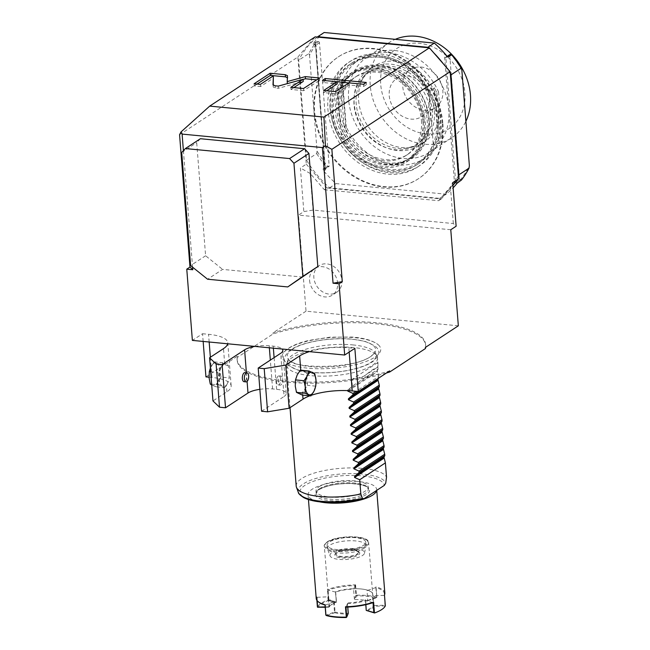 <?xml version="1.0" encoding="UTF-8"?>
<svg xmlns="http://www.w3.org/2000/svg" width="650" height="650" viewBox="0 0 650 650"><rect width="100%" height="100%" fill="white"/><g stroke="black" fill="none" stroke-linecap="round" stroke-linejoin="round"><path stroke-width="0.49" stroke-dasharray="3.25 2.44" d="M319.077 486.736A26.203 8.149 175.5 0 1 348.156 480.569A26.203 8.149 175.5 0 1 368.241 486.899A26.203 8.149 175.5 0 1 365.17 491.164A26.203 8.149 175.5 0 1 336.091 497.331A26.203 8.149 175.5 0 1 316.006 491.01A26.203 8.149 175.5 0 1 319.077 486.736M347.791 391.137L347.726 390.219L377.187 370.874L378.609 376.529L356.086 391.316M377.187 370.874L378.032 369.184L352.341 386.059L347.726 390.219M352.341 386.059L351.829 379.584L377.52 362.708A45.565 14.17 175.5 0 1 378.032 364.496A45.565 14.17 175.5 0 1 377.374 367.331L372.523 369.761L364 376.114A45.565 14.17 175.5 0 1 351.829 379.584M377.528 358.012A45.565 14.17 -4.5 0 1 372.182 365.438A45.565 14.17 175.5 0 1 321.604 376.163A45.565 14.17 175.5 0 1 286.674 365.17A45.565 14.17 175.5 0 1 286.861 363.456A45.565 14.17 175.5 0 1 292.021 357.744A45.565 14.17 -4.5 0 1 339.942 347.035A45.565 14.17 -4.5 0 1 377.073 356.354A45.565 14.17 -4.5 0 1 377.528 358.012L378.032 364.496M296.189 486.054A45.565 14.17 175.5 0 1 301.535 478.628A45.565 14.17 -4.5 0 1 349.253 467.919A45.565 14.17 -4.5 0 1 386.523 477.116M378.552 378.186L357.89 391.487M378.706 377.821L378.609 376.529M378.032 369.184L377.52 362.708M364 376.114L377.374 367.331M352.731 344.898A44.419 13.812 175.5 0 1 375.7 353.502A44.419 13.812 175.5 0 1 370.931 362.351A44.419 13.812 175.5 0 1 310.993 372.304A44.419 13.812 175.5 0 1 287.771 360.417A44.419 13.812 175.5 0 1 292.793 354.851A44.419 13.812 175.5 0 1 352.731 344.898M292.386 349.213A44.379 13.804 -4.5 0 0 289.404 360.295A44.379 13.804 -4.5 0 0 310.57 366.657A44.379 13.804 -4.5 0 0 370.459 356.712A44.379 13.804 -4.5 0 0 374.067 353.632A44.379 13.804 -4.5 0 0 352.276 339.276A44.379 13.804 -4.5 0 0 292.386 349.213M378.235 344.752A49.481 15.389 -4.5 0 1 374.944 357.134A49.481 15.389 175.5 0 1 313.04 368.582A49.481 15.389 175.5 0 1 283.896 352.178A49.481 15.389 175.5 0 1 287.893 348.774A49.481 15.389 -4.5 0 1 335.587 337.285A49.481 15.389 -4.5 0 1 378.235 344.752C372.913 340.527 364.162 337.959 351.975 337.058L330.054 337.163L309.189 340.34C300.406 342.396 293.483 345.044 288.429 348.294L283.896 352.178M386.474 372.986A94.551 29.413 175.5 0 1 289.445 382.346A94.551 29.413 175.5 0 1 237.161 360.376A94.551 29.413 175.5 0 1 237.412 357.37L273.122 333.921A94.551 29.413 175.5 0 1 371.572 323.416A94.551 29.413 175.5 0 1 425.677 345.54A94.551 29.413 175.5 0 1 425.652 347.262M273.122 333.921L273.041 332.841A94.551 29.413 -4.5 0 1 371.483 322.343A94.551 29.413 -4.5 0 1 425.596 344.459A94.551 29.413 -4.5 0 1 425.344 347.466M183.406 150.67L192.579 267.174M302.746 277.087L222.584 269.392L207.594 279.232M200.371 138.718L196.698 142.651L205.603 255.759L222.584 269.392M458.339 325.804L306.028 311.179L298.472 215.118L303.826 211.599L313.048 210.072L453.326 223.543L456.129 226.232M179.562 134.704L297.854 57.038L306.28 164.157L300.398 168.025L303.826 211.599M203.149 341.437L202.54 333.726L192.376 340.397M205.944 376.894L237.323 356.289A94.551 29.413 -4.5 0 0 237.079 359.296A94.551 29.413 -4.5 0 0 291.184 381.412A94.551 29.413 -4.5 0 0 389.634 370.914M237.412 357.37L237.323 356.289M306.028 311.179L273.041 332.841M450.775 229.743L298.472 215.118M309.579 280.451A15.949 13.187 -123.3 0 0 318.029 294.483A15.949 13.187 -123.3 0 0 332.361 295.132A15.949 13.187 -123.3 0 0 337.634 283.148A15.949 13.187 -123.3 0 0 329.192 269.116A15.949 13.187 -123.3 0 0 314.852 268.466A15.949 13.187 -123.3 0 0 309.579 280.451M453.326 223.543L450.442 186.907L452.701 182.65M306.28 164.157L327.048 187.98L324.374 189.735L310.164 173.436L313.048 210.072M324.374 189.735L438.604 200.704L450.442 186.907M310.164 173.436L300.398 168.025M327.048 187.98L441.277 198.949L438.604 200.704M441.277 198.949L452.912 185.396M297.854 57.038L315.161 36.871M442.349 124.069A72.906 60.304 56.7 0 1 418.234 178.856A72.906 60.304 56.7 0 1 352.706 175.874A72.906 60.304 56.7 0 1 314.088 111.751A72.906 60.304 56.7 0 1 338.203 56.964A72.906 60.304 56.7 0 1 403.731 59.946A72.906 60.304 56.7 0 1 442.349 124.069M287.357 83.614L287.381 77.407M303.079 79.43L287.373 83.752M319.556 77.984L319.727 80.145L316.713 79.853M303.501 88.53L303.672 90.683L319.727 80.145M290.851 87.311L291.021 89.472L303.672 90.683M293.865 87.604L291.021 89.472M278.298 86.109L278.468 88.262L303.233 81.453M273.236 85.248L273.162 86.97L275.332 87.961L278.468 88.262M260.366 84.386L260.536 86.539L273.544 78M254.109 83.785L254.28 85.938L260.536 86.539M257.132 84.069L254.28 85.938M326.731 90.756L323.887 92.625L335.798 93.771L349.115 85.02L363.691 86.426L366.421 84.63L348.839 82.94M337.049 81.803L325.374 80.681L322.636 82.477L337.212 83.882M323.716 90.472L323.887 92.625M322.465 80.324L322.636 82.477M366.259 82.469L366.421 84.63M363.521 84.264L363.691 86.426M348.944 82.867L349.115 85.02M335.627 91.609L335.798 93.771M442.886 123.719A72.906 60.304 56.7 0 1 418.771 178.506A72.906 60.304 56.7 0 1 353.243 175.524A72.906 60.304 56.7 0 1 314.624 111.402A72.906 60.304 -123.3 0 1 338.739 56.615A72.906 60.304 -123.3 0 1 404.267 59.589A72.906 60.304 -123.3 0 1 442.886 123.719M450.328 73.84A101.384 83.858 -123.3 0 0 443.56 64.098M433.753 52.845A101.384 83.858 -123.3 0 0 428.391 47.751M458.348 175.793A101.384 83.858 56.7 0 1 439.774 198.404L446.192 194.188A101.384 83.858 -123.3 0 0 453.107 187.826M317.289 37.074A101.384 83.858 -123.3 0 0 298.667 60.255L306.532 160.233A101.384 83.858 56.7 0 0 329.623 187.826L439.774 198.404M324.155 32.5A101.384 83.858 -123.3 0 0 313.235 43.444L316.355 41.787A101.384 83.858 -123.3 0 0 308.839 53.576L298.667 60.255M316.006 45.646L315.526 45.435L325.317 168.326L329.168 165.799L319.483 42.754A1.137 0.942 56.7 0 0 318.402 41.576L314.543 44.111L313.04 43.964L314.048 43.526A2.047 1.698 56.7 0 1 316.006 45.646L325.317 168.326A1.137 0.942 56.7 0 1 324.399 169.309L322.887 169.162L323.229 170.373A101.384 83.858 -123.3 0 0 336.05 183.609L446.192 194.188M330.07 108.046A62.652 51.821 56.7 0 1 350.789 60.97A62.652 51.821 56.7 0 1 407.103 63.529A62.652 51.821 56.7 0 1 440.286 118.633A62.652 51.821 56.7 0 1 419.567 165.718A62.652 51.821 56.7 0 1 363.252 163.158A62.652 51.821 56.7 0 1 330.07 108.046M316.355 41.787L318.216 41.559A100.246 82.916 -123.3 0 0 309.538 55.339L308.839 53.576M306.532 160.233L316.704 153.554L317.078 151.101L309.538 55.339M329.168 165.799A1.137 0.942 56.7 0 1 328.25 166.782L328.071 166.766A100.246 82.916 56.7 0 1 317.078 151.101M322.887 169.162L326.211 166.985A101.384 83.858 56.7 0 1 316.704 153.554M329.623 187.826L336.05 183.609M461.492 179.977L460.696 179.498A100.246 82.916 56.7 0 0 469.381 165.726M460.696 179.498L460.517 179.481A1.137 0.942 56.7 0 1 459.428 178.303L455.577 180.838L445.892 57.793L449.743 55.266A1.137 0.942 56.7 0 1 450.125 54.405M461.841 69.964A100.246 82.916 -123.3 0 0 450.848 54.299M449.743 55.266L459.428 178.303M328.071 166.766L326.211 166.985M417.422 167.123A62.652 51.821 56.7 0 0 438.149 120.039A62.652 51.821 -123.3 0 0 404.958 64.935A62.652 51.821 -123.3 0 0 348.644 62.376A62.652 51.821 -123.3 0 0 327.925 109.452A62.652 51.821 56.7 0 0 361.108 164.564A62.652 51.821 56.7 0 0 417.422 167.123L419.567 165.718M429.13 119.178A52.398 43.339 -123.3 0 0 401.375 73.084A52.398 43.339 -123.3 0 0 354.274 70.947A52.398 43.339 -123.3 0 0 336.944 110.321A52.398 43.339 56.7 0 0 364.699 156.414A52.398 43.339 56.7 0 0 411.799 158.551A52.398 43.339 56.7 0 0 429.13 119.178M332.126 113.482A52.398 43.339 56.7 0 1 349.456 74.108A52.398 43.339 56.7 0 1 396.557 76.245A52.398 43.339 56.7 0 1 424.312 122.338A52.398 43.339 56.7 0 1 406.981 161.712A52.398 43.339 56.7 0 1 359.881 159.575A52.398 43.339 56.7 0 1 332.126 113.482M423.061 122.216A50.976 42.161 -123.3 0 0 396.053 77.382A50.976 42.161 -123.3 0 0 350.236 75.294A50.976 42.161 -123.3 0 0 333.377 113.604A50.976 42.161 -123.3 0 0 360.376 158.446A50.976 42.161 -123.3 0 0 406.201 160.526A50.976 42.161 -123.3 0 0 423.061 122.216M408.338 159.12A50.976 42.161 56.7 0 0 425.198 120.811A50.976 42.161 -123.3 0 0 398.198 75.977A50.976 42.161 -123.3 0 0 352.381 73.889A50.976 42.161 -123.3 0 0 335.522 112.198A50.976 42.161 56.7 0 0 362.521 157.04A50.976 42.161 56.7 0 0 408.338 159.12L406.201 160.526M421.444 120.453A46.703 38.626 56.7 0 1 405.998 155.545A46.703 38.626 56.7 0 1 364.016 153.644A46.703 38.626 56.7 0 1 339.276 112.556A46.703 38.626 -123.3 0 1 354.721 77.464A46.703 38.626 -123.3 0 1 396.703 79.373A46.703 38.626 -123.3 0 1 421.444 120.453M356.436 76.334A46.703 38.626 -123.3 0 1 398.418 78.244A46.703 38.626 -123.3 0 1 423.158 119.324A46.703 38.626 56.7 0 1 407.704 154.424A46.703 38.626 56.7 0 1 365.731 152.514A46.703 38.626 56.7 0 1 340.99 111.434A46.703 38.626 -123.3 0 1 356.436 76.334L354.721 77.464M427.164 119.714A51.261 42.396 56.7 0 1 410.207 158.234A51.261 42.396 56.7 0 1 364.13 156.138A51.261 42.396 56.7 0 1 336.984 111.053A51.261 42.396 -123.3 0 1 353.933 72.532A51.261 42.396 -123.3 0 1 400.01 74.62A51.261 42.396 -123.3 0 1 427.164 119.714M355.436 71.549A51.261 42.396 -123.3 0 1 401.513 73.637A51.261 42.396 -123.3 0 1 428.659 118.731A51.261 42.396 56.7 0 1 411.71 157.251A51.261 42.396 56.7 0 1 365.633 155.155A51.261 42.396 56.7 0 1 338.479 110.069A51.261 42.396 -123.3 0 1 355.436 71.549L353.933 72.532M436.678 119.494A60.377 49.936 56.7 0 1 416.707 164.864A60.377 49.936 56.7 0 1 362.44 162.403A60.377 49.936 56.7 0 1 330.468 109.298A60.377 49.936 -123.3 0 1 350.431 63.928A60.377 49.936 -123.3 0 1 404.698 66.389A60.377 49.936 -123.3 0 1 436.678 119.494M352.04 62.871A60.377 49.936 -123.3 0 1 406.307 65.341A60.377 49.936 -123.3 0 1 438.279 118.438A60.377 49.936 56.7 0 1 418.316 163.808A60.377 49.936 56.7 0 1 364.049 161.346A60.377 49.936 56.7 0 1 332.069 108.241A60.377 49.936 -123.3 0 1 352.04 62.871L350.431 63.928M429.089 91.382A59.239 48.994 -123.3 0 0 352.666 63.822A59.239 48.994 -123.3 0 0 337.106 82.55L341.258 135.298A59.239 48.994 56.7 0 0 417.69 162.857A59.239 48.994 56.7 0 0 433.241 144.138L429.089 91.382L434.444 87.872L438.596 140.619A59.239 48.994 -123.3 0 0 440.326 136.037L441.927 134.981A59.239 48.994 56.7 0 1 424.645 158.291A59.239 48.994 56.7 0 1 345.735 125.742L344.134 126.799A59.239 48.994 -123.3 0 0 346.613 131.787L341.258 135.298M337.106 82.55L342.461 79.032A59.239 48.994 -123.3 0 0 340.73 83.623L342.339 82.566A59.239 48.994 -123.3 0 1 359.621 59.256A59.239 48.994 -123.3 0 1 438.531 91.804L436.93 92.861A59.239 48.994 -123.3 0 0 434.444 87.872M342.461 79.032L346.613 131.787M438.596 140.619L433.241 144.138M436.93 92.861L440.326 136.037M438.531 91.804L441.927 134.981M342.339 82.566L345.735 125.742M430.211 112.434A43.29 35.807 56.7 0 1 415.894 144.958A43.29 35.807 56.7 0 1 376.984 143.195A43.29 35.807 56.7 0 1 354.055 105.113A43.29 35.807 -123.3 0 1 368.371 72.589A43.29 35.807 -123.3 0 1 407.282 74.352A43.29 35.807 -123.3 0 1 430.211 112.434M340.73 83.623L344.134 126.799M370.516 71.183A43.29 35.807 -123.3 0 1 409.427 72.946A43.29 35.807 -123.3 0 1 432.356 111.028A43.29 35.807 56.7 0 1 418.031 143.553A43.29 35.807 56.7 0 1 379.129 141.781A43.29 35.807 56.7 0 1 356.2 103.707A43.29 35.807 -123.3 0 1 370.516 71.183L368.371 72.589M434.354 111.215A45.565 37.684 56.7 0 1 419.282 145.454A45.565 37.684 56.7 0 1 378.332 143.593A45.565 37.684 56.7 0 1 354.193 103.521A45.565 37.684 -123.3 0 1 369.265 69.274A45.565 37.684 -123.3 0 1 410.223 71.134A45.565 37.684 -123.3 0 1 434.354 111.215M358.646 100.596A45.565 37.684 -123.3 0 0 382.785 140.676A45.565 37.684 -123.3 0 0 423.735 142.537A45.565 37.684 -123.3 0 0 438.807 108.29A45.565 37.684 -123.3 0 0 414.676 68.218A45.565 37.684 -123.3 0 0 373.717 66.357A45.565 37.684 -123.3 0 0 358.646 100.596M367.469 56.834A56.956 47.109 56.7 0 0 351.991 115.432A56.956 47.109 56.7 0 0 402.976 158.413A56.956 47.109 -123.3 0 0 429.991 152.059A56.956 47.109 -123.3 0 0 445.461 93.454A56.956 47.109 -123.3 0 0 394.485 50.481A56.956 47.109 56.7 0 0 367.469 56.834L389.082 42.64A56.956 47.109 56.7 0 1 395.265 39.333M389.082 42.64A56.956 47.109 56.7 0 0 373.612 101.246A56.956 47.109 56.7 0 0 424.588 144.219A56.956 47.109 -123.3 0 0 451.604 137.865A56.956 47.109 -123.3 0 0 465.887 121.339M426.384 133.957A47.848 39.569 56.7 0 1 380.729 84.589A47.848 39.569 56.7 0 1 419.25 43.298A47.848 39.569 -123.3 0 1 464.896 92.674A47.848 39.569 -123.3 0 1 426.384 133.957M424.515 110.216A22.782 18.842 -123.3 0 0 435.321 107.673A22.782 18.842 -123.3 0 0 441.504 84.232A22.782 18.842 -123.3 0 0 421.119 67.039A22.782 18.842 56.7 0 0 410.312 69.582A22.782 18.842 56.7 0 0 404.121 93.023A22.782 18.842 56.7 0 0 424.515 110.216M407.566 75.944A22.782 18.842 56.7 0 1 427.952 93.129A22.782 18.842 56.7 0 1 421.769 116.569A22.782 18.842 56.7 0 1 410.963 119.112A22.782 18.842 56.7 0 1 390.569 101.92A22.782 18.842 56.7 0 1 396.76 78.479A22.782 18.842 56.7 0 1 407.566 75.944M319.134 265.655A15.949 13.187 56.7 0 0 313.861 277.639A15.949 13.187 -123.3 0 0 322.311 291.671A15.949 13.187 -123.3 0 0 336.643 292.321A15.949 13.187 -123.3 0 0 341.916 280.337A15.949 13.187 56.7 0 0 333.474 266.305A15.949 13.187 56.7 0 0 319.134 265.655L314.852 268.466M202.54 333.726L208.553 334.303A36.457 11.343 175.5 0 1 227.768 342.688A36.457 11.343 175.5 0 1 227.687 343.793M227.216 384.036L226.363 385.109A11.391 5.33 -84.5 0 1 222.519 386.336A11.391 5.33 -84.5 0 1 219.107 378.747A11.391 5.33 -84.5 0 1 221.049 367.64A11.391 5.33 -84.5 0 1 224.697 363.951L225.623 363.781L228.304 365.389L229.287 377.853L227.216 384.036L224.721 387.627L218.879 384.914L219.107 378.747L217.896 372.45L221.049 367.64L222.763 362.7L225.623 363.781M209.048 377.195L211.949 377.471A36.457 11.343 175.5 0 1 231.164 385.856A36.457 11.343 175.5 0 1 226.891 391.796L212.972 400.936M210.389 368.095L214.175 361.879L220.017 364.593L219.789 370.76L221 377.057L229.287 377.853M221 377.057L217.847 381.859L216.141 386.799L224.721 387.627M220.017 364.593L228.304 365.389M214.175 361.879L222.763 362.7M210.673 371.751L217.896 372.45M211.656 384.215L218.879 384.914M216.141 386.799L211.721 384.987M217.847 381.859A11.391 5.33 -84.5 0 1 212.501 385.377A11.391 5.33 -84.5 0 1 209.089 377.788A11.391 5.33 95.5 0 1 211.031 366.681A11.391 5.33 95.5 0 1 216.377 363.163A11.391 5.33 95.5 0 1 219.789 370.76A11.391 5.33 -84.5 0 1 217.847 381.859M244.936 372.621A4.558 2.137 -84.5 0 1 246.643 375.749A4.558 2.137 -84.5 0 1 244.067 381.696M254.881 346.401A18.224 5.671 175.5 0 1 269.197 345.767L273.203 346.149A18.224 5.671 175.5 0 1 282.173 349.026M259.87 389.326A18.224 5.671 175.5 0 1 272.594 388.936L276.608 389.326A18.224 5.671 175.5 0 1 286.211 393.518A18.224 5.671 175.5 0 1 284.074 396.484L282.709 379.218A4.558 2.137 95.5 0 0 281.011 376.09A4.558 2.137 95.5 0 0 278.428 382.029A4.558 2.137 95.5 0 0 280.134 385.158A4.558 2.137 95.5 0 0 282.709 379.218L280.678 353.316M261.592 411.247L284.074 396.484M278.135 384.963A4.558 2.137 -84.5 0 0 280.711 379.023A4.558 2.137 95.5 0 0 279.004 375.895A4.558 2.137 95.5 0 0 276.429 381.834A4.558 2.137 -84.5 0 0 278.135 384.963L280.134 385.158M301.868 371.109L300.852 371.272A11.391 5.33 95.5 0 0 297.196 374.961A11.391 5.33 95.5 0 0 295.262 386.059A11.391 5.33 95.5 0 0 298.675 393.648A11.391 5.33 95.5 0 0 302.518 392.421L307.474 385.361L306.491 372.897L300.349 370.151M309.368 351.634A36.457 11.343 175.5 0 1 348.839 347.774L354.851 348.351M309.863 395.801A36.457 11.343 175.5 0 1 311.399 395.257M314.779 373.693L306.491 372.897M315.754 386.157L307.474 385.361M302.307 395.078L303.461 391.357M205.603 255.759L190.612 265.598M181.716 152.49L196.698 142.651M376.618 490.433A34.401 10.701 175.5 0 0 376.675 489.491A34.401 10.701 175.5 0 0 350.301 481.187A34.401 10.701 175.5 0 0 312.114 489.279A34.401 10.701 -4.5 0 0 308.084 494.886A34.401 10.701 -4.5 0 0 319.784 501.873M316.591 596.668L316.875 600.283L316.599 596.635A34.401 10.701 -4.5 0 0 316.233 598.504M325.049 605.061A33.833 10.522 175.5 0 0 325.325 605.134L334.246 601.656A22.214 6.906 175.5 0 1 328.388 597.545L324.334 546.065C323.676 545.659 324.618 544.278 327.169 541.929C336.586 535.194 368.956 534.844 368.623 542.579A22.214 6.906 175.5 0 1 366.023 546.195A22.214 6.906 175.5 0 1 341.364 551.428A22.214 6.906 175.5 0 1 324.334 546.065A22.214 6.906 175.5 0 1 326.942 542.441A22.214 6.906 175.5 0 1 351.601 537.217A22.214 6.906 175.5 0 1 368.623 542.579L372.678 594.059A22.214 6.906 175.5 0 0 371.28 591.906A22.214 6.906 175.5 0 0 335.522 591.776L336.367 601.957L328.291 599.861A34.401 10.701 175.5 0 0 321.084 603.257A34.401 10.701 -4.5 0 0 317.411 607.003M318.971 602.282A33.833 10.522 175.5 0 1 317.143 597.293L317.265 600.787M333.702 602.071L334.49 612.048L325.853 615.209L325.195 605.028M346.019 607.124L347.474 603.606L347.116 602.891A22.214 6.906 175.5 0 0 365.544 599.836L365.877 604.663M347.474 603.606A22.782 7.085 175.5 0 0 365.666 600.584L372.954 602.656M365.666 600.584L366.356 610.196A22.214 6.906 -4.5 0 0 370.89 608.043A22.214 6.906 175.5 0 0 373.238 605.678L373.693 605.54L372.905 595.562L372.418 595.319A22.214 6.906 175.5 0 0 372.678 594.059M366.901 610.797A22.782 7.085 -4.5 0 0 373.815 606.255L373.401 605.694M385.304 605.922L373.815 606.255M329.314 606.856L329.461 606.653A22.214 6.906 -4.5 0 1 330.249 605.556A22.214 6.906 -4.5 0 1 331.809 604.289A22.214 6.906 175.5 0 1 336.334 602.136L335.879 602.615A22.782 7.085 -4.5 0 0 329.745 606.084A22.782 7.085 -4.5 0 0 328.965 607.157L328.217 596.814L328.648 596.286A22.214 6.906 175.5 0 0 328.388 597.545M334.49 612.048L335.059 612.016A22.214 6.906 -4.5 0 0 347.929 613.251L348.27 613.372M336.334 602.136L335.481 592.101A22.782 7.085 175.5 0 1 353.673 589.087L353.559 588.738A22.23 6.914 175.5 0 1 367.104 590.038L367.559 590.419A22.782 7.085 175.5 0 1 371.857 592.345A22.782 7.085 175.5 0 1 373.084 595.717L372.905 595.562M367.559 590.419L375.83 587.551A33.833 10.522 175.5 0 1 384.004 595.392L384.475 594.961L384.93 605.215L373.693 605.54M384.93 605.215L385.312 605.727M384.832 593.109A34.401 10.701 -4.5 0 0 375.936 586.788L376.862 597.35L375.83 587.551M335.481 592.101L328.201 590.038A33.833 10.522 175.5 0 1 355.136 585.561L355.924 595.335L356.395 595.189A34.401 10.701 175.5 0 1 376.748 597.147L376.261 597.805A33.833 10.522 175.5 0 0 356.509 595.912L354.973 599.609L354.372 599.081L353.559 588.738M355.144 585.366L355.574 584.829A34.401 10.701 -4.5 0 0 327.47 589.493L328.201 590.038M328.599 599.918L328.591 600.543A33.833 10.522 175.5 0 0 318.045 607.474M325.195 606.905L329.006 606.791M325.227 607.262L328.965 607.157M317.143 597.293L328.217 596.814M333.588 602.274A22.782 7.085 175.5 0 1 328.071 596.976M334.791 612.105L334.791 612.739L326.519 615.607M346.271 617.5L348.205 613.397M334.791 612.739A22.782 7.085 -4.5 0 0 347.734 613.982M347.482 603.314L347.929 613.251M335.879 602.615L328.591 600.543M355.136 585.561L353.673 589.087M355.924 595.335L354.372 599.081M356.094 595.351L356.509 595.912M354.973 599.609A22.23 6.914 175.5 0 1 367.583 600.819L367.104 590.038M367.924 600.381L376.716 597.334M367.583 600.819L376.261 597.805M384.004 595.392L373.084 595.717M355.526 537.696A19.362 6.021 -4.5 0 0 327.121 545.196A19.362 6.021 -4.5 0 0 337.334 549.648A19.362 6.021 -4.5 0 0 365.739 542.157A19.362 6.021 -4.5 0 0 355.526 537.696M365.991 545.391A19.362 6.021 175.5 0 0 355.786 540.938A19.362 6.021 -4.5 0 0 327.381 548.429A19.362 6.021 -4.5 0 0 327.494 548.949A19.362 6.021 -4.5 0 0 337.586 552.882A19.362 6.021 175.5 0 0 365.958 545.927A19.362 6.021 175.5 0 0 365.991 545.391L365.739 542.157M330.054 555.864A17.355 5.395 -4.5 0 1 337.529 550.249A17.355 5.395 -4.5 0 1 355.396 548.681A17.355 5.395 175.5 0 1 364.512 553.15A17.355 5.395 175.5 0 1 339.097 559.39A17.355 5.395 -4.5 0 1 330.054 555.864L327.494 548.949M353.137 550.168A12.529 3.9 -4.5 0 0 335.343 553.694A12.529 3.9 -4.5 0 0 341.356 557.903A12.529 3.9 175.5 0 0 355.477 556.392A12.529 3.9 175.5 0 0 358.946 551.834A12.529 3.9 175.5 0 0 353.137 550.168M352.511 549.437A11.391 3.543 -4.5 0 0 336.334 552.646A11.391 3.543 -4.5 0 0 335.806 553.849A11.391 3.543 -4.5 0 0 341.811 556.473A11.391 3.543 -4.5 0 0 358.516 552.061A11.391 3.543 -4.5 0 0 357.801 550.956A11.391 3.543 -4.5 0 0 352.511 549.437M358.564 552.711A11.391 3.543 175.5 0 0 352.56 550.087A11.391 3.543 -4.5 0 0 335.855 554.499A11.391 3.543 -4.5 0 0 341.859 557.115A11.391 3.543 175.5 0 0 358.564 552.711L358.516 552.061M298.326 492.318A44.094 13.715 175.5 0 1 337.212 474.337A44.094 13.715 175.5 0 1 385.743 483.096M364.073 498.672A42.339 13.171 175.5 0 1 302.9 496.624A42.339 13.171 175.5 0 1 333.287 476.669A42.339 13.171 175.5 0 1 384.304 485.387M348.506 390.674L377.26 371.792M287.454 75.684L287.625 77.846M275.161 85.808L275.332 87.961M325.691 168.683A2.047 1.698 56.7 0 1 324.041 170.454L323.229 170.373M457.113 183.235L456.3 183.154A2.047 1.698 56.7 0 1 454.35 181.041L444.665 57.996A2.047 1.698 56.7 0 1 446.314 56.225L447.127 56.306M324.041 170.454A0.91 0.431 -84.5 0 1 324.399 169.309L328.25 166.782M319.483 42.754L315.632 45.281A1.137 0.942 56.7 0 0 314.543 44.111A0.91 0.431 95.5 0 1 314.389 44.151L315.526 45.435L324.943 169.187L328.794 166.652M314.048 43.526A0.91 0.431 95.5 0 0 314.389 44.151L312.926 44.013M460.517 179.481L456.666 182.016A1.137 0.942 56.7 0 1 455.577 180.838L454.35 181.041M456.3 183.154A0.91 0.431 -84.5 0 1 456.666 182.016L458.169 182.154M444.665 57.996L445.892 57.793A1.137 0.942 56.7 0 1 446.81 56.81L447.298 56.493M446.314 56.225A0.91 0.431 95.5 0 0 446.656 56.859A0.91 0.431 95.5 0 0 446.81 56.81L447.85 56.908M226.891 391.796L226.363 385.109M211.949 377.471L210.364 357.248M209.162 342.014L208.553 334.303M224.697 363.951L223.494 348.627M247.089 381.477L246.407 372.767M272.594 388.936L270.327 360.108M269.36 347.791L269.197 345.767M276.608 389.326L274.105 357.622M273.366 348.181L273.203 346.149M300.852 371.272L300.763 370.191M349.172 352.072L348.839 347.774M302.729 395.119L302.518 392.421M319.248 488.898A26.203 8.149 175.5 0 1 348.327 482.731A26.203 8.149 175.5 0 1 368.412 489.052A26.203 8.149 175.5 0 1 365.341 493.326A26.203 8.149 -4.5 0 1 336.261 499.493A26.203 8.149 -4.5 0 1 316.176 493.163A26.203 8.149 -4.5 0 1 319.248 488.898M318.329 489.881A27.341 8.507 -4.5 0 0 329.534 500.622A27.341 8.507 -4.5 0 0 366.429 494.496A27.341 8.507 175.5 0 0 355.225 483.754A27.341 8.507 175.5 0 0 318.329 489.881M373.238 605.678L372.418 595.319M327.494 541.856A21.531 6.695 175.5 0 1 356.549 537.03A21.531 6.695 175.5 0 1 365.365 545.488A21.531 6.695 175.5 0 1 336.31 550.314A21.531 6.695 175.5 0 1 327.494 541.856M329.461 606.653L328.648 596.286M334.246 601.656L335.059 612.016M355.574 584.829L356.395 595.189M328.291 599.861L327.47 589.493M328.868 599.828L328.088 589.859M286.674 365.17L290.022 407.664M375.7 353.502L377.073 356.354M310.611 372.377L298.196 370.224L288.048 365.471L286.089 363.366C282.994 359.726 284.31 355.387 290.022 350.358C300.844 341.998 330.769 336.936 352.674 339.194L365.089 341.348L375.237 346.092L377.195 348.197C380.291 351.845 378.983 356.184 373.262 361.213C362.44 369.566 332.516 374.627 310.611 372.377M287.771 360.417L286.861 363.456M289.404 360.295C292.183 368.477 354.364 369.566 370.996 356.224L374.067 353.632M425.677 345.54L425.596 344.459M287.454 75.636L287.625 77.797M418.234 178.856L418.771 178.506M338.203 56.964L338.739 56.615M448.118 56.997L446.274 56.94L447.159 56.355M348.644 62.376L350.789 60.97M349.456 74.108L354.274 70.947M406.981 161.712L411.799 158.551M352.381 73.889L350.236 75.294M407.704 154.424L405.998 155.545M411.71 157.251L410.207 158.234M418.316 163.808L416.707 164.864M359.621 59.256L352.666 63.822M424.645 158.291L417.69 162.857M418.031 143.553L415.894 144.958M423.735 142.537L419.282 145.454M429.991 152.059L451.604 137.865M421.769 116.569L435.321 107.673M396.76 78.479L410.312 69.582M373.717 66.357L369.265 69.274M336.643 292.321L332.361 295.132M227.768 342.688L231.164 385.856M282.815 350.342L286.211 393.518M279.004 375.895L281.011 376.09M237.161 360.376L237.079 359.296M368.241 486.899L368.412 489.052C369.354 486.801 363.764 484.973 351.642 483.576C337.488 483.364 326.568 485.42 318.874 489.751L316.176 493.163L316.006 491.01M308.084 494.886L308.449 499.549M330.249 605.556L329.745 606.084M335.66 591.801L336.473 602.119M371.28 591.906L371.857 592.345M376.675 489.491L376.74 490.352M365.422 600.072L365.787 604.687M376.862 597.317L376.049 586.958M327.381 548.429L327.121 545.196M364.512 553.15L365.958 545.927M336.334 552.646L335.343 553.694M335.855 554.499L335.806 553.849M357.801 550.956L358.946 551.834"/><path stroke-width="0.97" d="M364.073 498.672L384.304 485.387L385.743 483.096L386.523 477.116L385.401 462.873L359.71 479.741L360.831 493.992L362.432 498.404L364.073 498.672L363.488 498.94C347.758 502.629 332.418 503.506 317.46 501.556C311.724 500.711 307.141 499.387 303.704 497.608C299.983 495.137 298.188 493.374 298.326 492.318L296.457 487.273A45.565 14.17 175.5 0 1 296.189 486.054L290.022 407.664M359.71 479.741L354.591 477.482L354.518 476.564L383.979 457.218L384.824 455.536L359.133 472.404L359.027 471.104L353.909 468.845L353.836 467.935L383.305 448.589L384.719 454.236L359.027 471.104M383.979 457.218L385.401 462.873M383.305 448.589L384.142 446.899L358.451 463.767L353.836 467.935M358.451 463.767L358.353 462.475L353.234 460.216L353.161 459.298L382.623 439.952L384.044 445.608L358.353 462.475M382.623 439.952L383.467 438.262L357.776 455.13L353.161 459.298M357.776 455.13L357.671 453.838L352.552 451.579L352.479 450.661L381.94 431.316L383.362 436.971L357.671 453.838M381.94 431.316L382.785 429.626L357.094 446.501L352.479 450.661M357.094 446.501L356.996 445.201L351.869 442.942L351.796 442.024L381.266 422.679L382.688 428.334L356.996 445.201M381.266 422.679L382.102 420.997L356.411 437.864L351.796 442.024M356.411 437.864L356.314 436.573L351.195 434.306L351.122 433.396L380.583 414.05L382.005 419.697L356.314 436.573M380.583 414.05L381.428 412.36L355.737 429.227L351.122 433.396M355.737 429.227L355.631 427.936L350.512 425.677L350.439 424.759L379.909 405.413L381.322 411.068L355.631 427.936M379.909 405.413L380.746 403.723L355.054 420.599L350.439 424.759M355.054 420.599L354.957 419.299L349.83 417.04L349.757 416.122L379.226 396.776L380.648 402.431L354.957 419.299M379.226 396.776L380.071 395.094L354.38 411.962L349.757 416.122M354.38 411.962L354.274 410.662L349.156 408.403L349.082 407.493L378.544 388.148L379.966 393.794L354.274 410.662M378.544 388.148L379.389 386.457L353.697 403.325L349.082 407.493M353.697 403.325L353.592 402.033L348.473 399.774L348.4 398.856L377.869 379.511L379.283 385.158L353.592 402.033M357.89 391.487L353.015 394.688L348.4 398.856M353.015 394.688L352.918 393.396L347.791 391.137L347.726 390.219M360.831 493.992A45.565 14.17 175.5 0 1 296.457 487.273M359.133 472.404L354.518 476.564M384.824 455.536L384.719 454.236M384.142 446.899L384.044 445.608M383.467 438.262L383.362 436.971M382.785 429.626L382.688 428.334M382.102 420.997L382.005 419.697M381.428 412.36L381.322 411.068M380.746 403.723L380.648 402.431M380.071 395.094L379.966 393.794M379.389 386.457L379.283 385.158M377.869 379.511L378.706 377.821M356.086 391.316L352.918 393.396M425.652 347.262A94.551 29.413 175.5 0 1 425.433 348.546L425.344 347.466L458.339 325.804L450.775 229.743L456.129 226.232L452.701 182.65L458.583 178.782L450.157 71.663L331.866 149.329L342.282 281.686L339.072 283.79L333.06 283.213L342.282 281.686M425.433 348.546L389.716 371.995A94.551 29.413 175.5 0 1 386.474 372.986M389.716 371.995L389.634 370.914L358.248 391.527L352.235 390.942L349.172 352.072M192.579 267.174L192.782 269.742L186.769 269.165L192.376 340.397L344.679 355.03L354.851 348.351L358.248 391.527M344.679 355.03L339.072 283.79M450.157 71.663L429.39 47.84L323.944 117.081L325.431 145.771L322.384 147.566L333.06 283.213M325.431 145.771L331.866 149.329M322.384 147.566L182.106 134.095L183.406 150.67M308.921 153.433L304.574 148.728L200.371 138.718L185.38 148.558L181.716 152.49L190.612 265.598L207.594 279.232L287.755 286.934L317.826 266.541L302.835 276.38L293.938 163.272L308.921 153.433L317.826 266.541M186.769 269.165L189.979 267.061L192.782 269.742M323.944 117.081L209.714 106.104L181.049 131.901L179.562 134.704L189.979 267.061M181.049 131.901L182.106 134.095M203.149 341.437L205.944 376.894L209.048 377.195M452.912 185.396L458.583 178.782M209.714 106.104L315.161 36.871L429.39 47.84M287.454 75.684L285.285 74.693L270.173 73.239L254.109 83.785L260.366 84.386L273.374 75.839L272.992 84.809L275.161 85.808L278.298 86.109L303.062 79.292L290.851 87.311L303.501 88.53L319.556 77.984L305.297 76.611L287.202 81.591L287.454 75.636M337.041 81.721L323.716 90.472L335.627 91.609L348.944 82.867L363.521 84.264L366.259 82.469L325.203 78.528L322.465 80.324L337.041 81.721L337.212 83.882L326.731 90.756M287.625 77.846L285.456 76.846L270.343 75.4L257.132 84.069M287.202 81.591L287.357 83.614M305.297 76.611L305.467 78.772L303.079 79.43M316.713 79.853L305.467 78.772M303.062 79.292L303.233 81.453L293.865 87.604M273.374 75.839L273.236 85.248M270.173 73.239L270.343 75.4M348.839 82.94L337.049 81.803M325.203 78.528L325.366 80.6M428.391 47.751A101.384 83.858 -123.3 0 0 427.879 47.296L317.736 36.717A101.384 83.858 -123.3 0 0 317.289 37.074M458.348 175.793A101.384 83.858 56.7 0 0 458.843 174.858L450.97 74.888A101.384 83.858 -123.3 0 0 450.328 73.84M443.56 64.098A101.384 83.858 -123.3 0 0 433.753 52.845M427.879 47.296L434.306 43.079L324.155 32.5L317.736 36.717M453.107 187.826A101.384 83.858 -123.3 0 0 457.113 183.235L461.492 179.977A101.384 83.858 56.7 0 0 469.007 168.179L458.843 174.858M447.85 56.908L447.127 56.306A101.384 83.858 -123.3 0 0 434.306 43.079M450.97 74.888L461.142 68.209L461.841 69.964L469.381 165.726L469.007 168.179M461.142 68.209A101.384 83.858 -123.3 0 0 451.636 54.779L450.661 54.283A1.137 0.942 56.7 0 0 450.125 54.405L447.159 56.355M451.636 54.779L448.118 56.997M465.887 121.339A56.956 47.109 -123.3 0 0 416.098 36.286A56.956 47.109 56.7 0 0 395.265 39.333M227.687 343.793A36.457 11.343 175.5 0 1 223.494 348.627L209.576 357.76L212.972 400.936L219.505 407.201L225.518 407.786L247.999 393.023A18.224 5.671 175.5 0 1 259.87 389.326M211.721 384.987L210.291 384.085L209.089 377.788L209.316 371.621L210.673 371.751M209.316 371.621L210.389 368.095M210.291 384.085L211.656 384.215M209.576 357.76L216.109 364.033L222.121 364.609L244.603 349.846A18.224 5.671 175.5 0 1 254.881 346.401M244.067 381.696A4.558 2.137 -84.5 0 1 242.361 378.56A4.558 2.137 -84.5 0 1 244.936 372.621L246.943 372.816A4.558 2.137 95.5 0 0 244.359 378.755A4.558 2.137 -84.5 0 0 246.066 381.883L244.067 381.696M222.121 364.609L225.518 407.786M246.943 372.816A4.558 2.137 95.5 0 1 248.641 375.944A4.558 2.137 -84.5 0 1 246.066 381.883M282.173 349.026A18.224 5.671 175.5 0 1 282.815 350.342A18.224 5.671 175.5 0 1 280.678 353.316L258.196 368.071L261.592 411.247L267.605 411.824L264.209 368.648L285.724 365.081L299.642 355.94A36.457 11.343 175.5 0 1 309.368 351.634M264.209 368.648L258.196 368.071M285.724 365.081L289.128 408.249L303.038 399.116A36.457 11.343 175.5 0 1 309.863 395.801M311.399 395.257A36.457 11.343 175.5 0 1 352.235 390.942M300.349 370.151L297.196 374.961L295.49 379.901L295.262 386.059L296.465 392.364L302.307 395.078L310.895 395.907L314.048 391.097L315.754 386.157L315.981 379.998L314.779 373.693L308.937 370.979L300.349 370.151M308.937 370.979L307.223 375.919L304.07 380.721L305.281 387.026L305.053 393.185L296.465 392.364M305.053 393.185L310.895 395.907M304.07 380.721L295.49 379.901M312.569 372.401A11.391 5.33 95.5 0 0 307.223 375.919A11.391 5.33 95.5 0 0 305.281 387.026A11.391 5.33 -84.5 0 0 308.693 394.615A11.391 5.33 -84.5 0 0 314.048 391.097A11.391 5.33 -84.5 0 0 315.981 379.998A11.391 5.33 95.5 0 0 312.569 372.401M289.128 408.249L267.605 411.824M216.109 364.033L219.505 407.201M185.38 148.558L289.591 158.567L304.574 148.728M293.938 163.272L289.591 158.567M287.755 286.934L302.835 276.38M319.784 501.873A34.401 10.701 -4.5 0 0 372.637 495.097A34.401 10.701 175.5 0 0 376.618 490.433M308.449 499.549L316.233 598.504A34.401 10.701 -4.5 0 0 318.402 601.843A34.401 10.701 -4.5 0 0 325.13 604.825L325.951 615.184A34.401 10.701 -4.5 0 0 346.304 617.134L346.271 617.5A33.833 10.522 -4.5 0 1 326.519 615.607L325.983 614.997M345.987 607.027L345.491 606.775A34.401 10.701 -4.5 0 0 373.596 602.111L372.954 602.656A33.833 10.522 175.5 0 1 346.019 607.124L346.621 617.207M365.877 604.663L366.234 610.399L374.562 612.974L373.823 612.503L373.043 602.534M374.562 612.974A34.401 10.701 -4.5 0 0 381.648 609.611A34.401 10.701 175.5 0 0 385.304 605.922L384.467 594.969A34.401 10.701 -4.5 0 0 384.832 593.109L376.74 490.352M317.265 600.787L317.501 607.206L325.227 607.262M325.049 605.061A33.833 10.522 175.5 0 1 318.971 602.282L318.402 601.843M346.767 616.996L348.27 613.372L347.774 607.059L348.27 613.372M365.787 604.687L366.234 610.391L373.823 612.503M317.761 607.116L325.195 606.905M362.432 498.404A44.094 13.715 175.5 0 1 298.326 492.318M354.591 477.482L384.053 458.136M353.909 468.845L383.378 449.499M353.234 460.216L382.696 440.871M352.552 451.579L382.013 432.234M351.869 442.942L381.339 423.597M351.195 434.306L380.656 414.96M350.512 425.677L379.974 406.331M349.83 417.04L379.299 397.694M349.156 408.403L378.617 389.058M348.473 399.774L377.934 380.429M347.791 391.137L348.506 390.674M285.285 74.693L285.456 76.846M447.298 56.493L450.661 54.283M210.364 357.248L209.162 342.014M247.999 393.023L247.089 381.477M246.407 372.767L244.603 349.846M270.327 360.108L269.36 347.791M274.105 357.622L273.366 348.181M300.763 370.191L299.642 355.94M303.038 399.116L302.729 395.119M345.491 606.775L346.304 617.134M374.441 612.869L373.596 602.111M316.883 600.291L317.411 607.003L316.875 600.283M325.845 615.201L325.033 604.841M384.475 594.961L385.312 605.637"/></g></svg>
